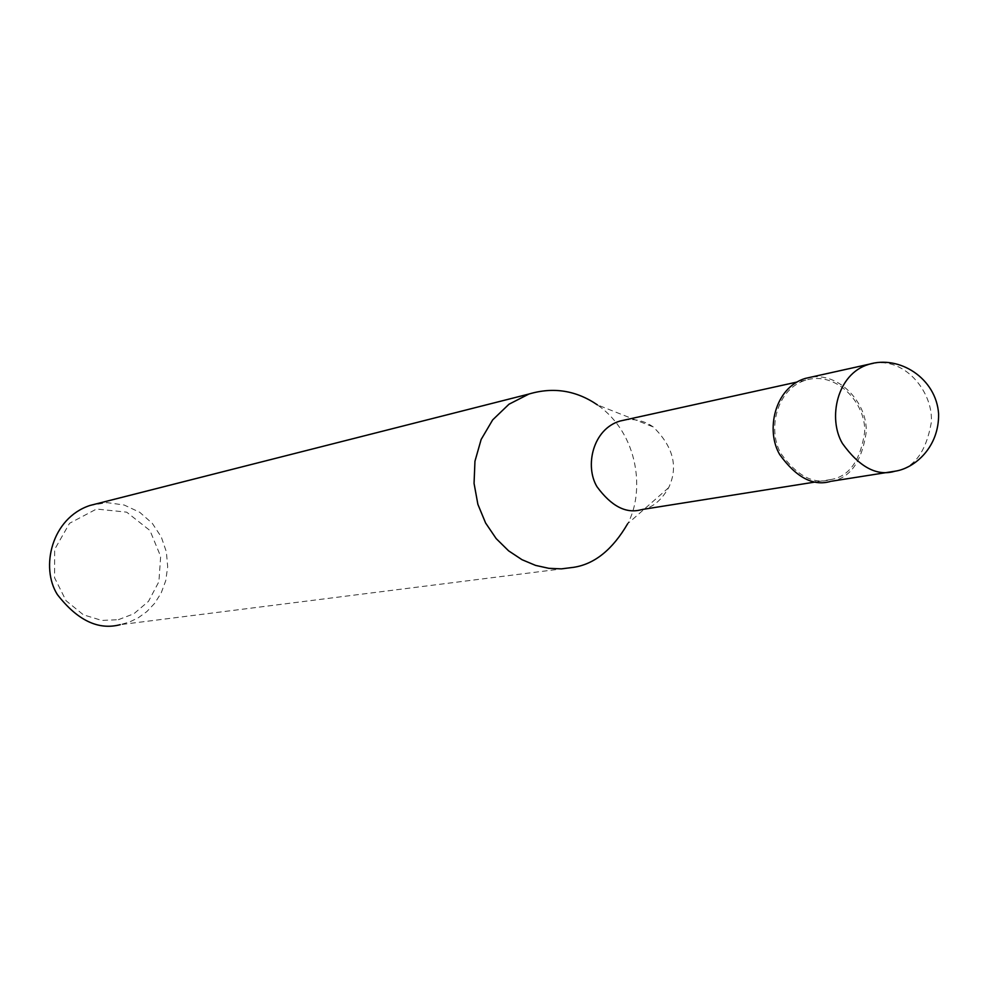 <?xml version="1.0" encoding="UTF-8"?>
<svg xmlns="http://www.w3.org/2000/svg" width="988" height="988" viewBox="0 0 988 988"><rect width="100%" height="100%" fill="white"/><g stroke="black" fill="none" stroke-linecap="round" stroke-linejoin="round"><path stroke-width="0.74" stroke-dasharray="4.94 3.71" d="M830.389 481.465L831.402 481.242C850.137 478.093 861.746 461.779 866.204 432.324C867.896 402.993 837.454 368.623 805.294 378.416M830.031 479.736L831.056 479.501C849.174 476.438 860.375 460.68 864.661 432.213C866.291 403.87 836.898 370.673 805.825 380.108C775.901 389.111 767.355 430.694 781.076 453.764C797.032 475.846 813.346 484.503 830.031 479.736M641.447 509.672L642.385 509.462C652.586 507.647 661.343 500.385 668.654 487.677C678.497 466.941 673.359 446.687 653.229 426.927C644.707 420.999 635.37 418.653 625.243 419.888M668.654 487.677L627.627 523.776C644.744 492.444 639.273 434.275 597.444 404.907L653.229 426.927M572.954 567.47L120.252 624.663L129.552 621.995L138.308 617.759L146.817 611.609L154.622 603.384L161.155 593.035L165.737 580.709L167.688 566.754L166.367 551.86L161.279 536.966L152.288 523.319L139.654 512.241L124.167 505.016L107.087 502.62L89.982 505.461M118.387 619.686L133.874 613.77L148.496 601.334L158.895 581.71L160.649 556.429L149.978 530.531L126.674 512.154L96.503 509.042L69.543 523.294L54.661 549.39L54.587 577.795L66.048 600.716L83.4 614.808L101.813 620.439L118.387 619.686M894.572 471.338L895.61 471.115C914.184 467.991 926.065 451.862 931.264 422.728C933.821 393.755 906.329 357.52 873.38 363.263M831.056 479.501L816.002 481.897M805.825 380.108L796.76 382.109"/><path stroke-width="1.48" d="M873.38 363.263L805.294 378.416C774.357 387.765 765.539 430.768 779.742 454.628C796.254 477.463 813.124 486.405 830.389 481.465M625.243 419.888L619.945 421.061C592.627 429.237 584.637 466.262 596.999 486.738C611.387 506.325 626.207 513.97 641.447 509.672M597.444 404.907C576.189 390.396 553.342 386.777 528.926 394.039L508.981 404.228L492.679 419.875L481.144 439.475L474.956 461.235L474.055 483.379L477.883 504.349L485.602 522.998L496.174 538.596L508.598 550.835L521.985 559.69L535.582 565.395L548.846 568.322L561.394 568.866L573.818 567.297C594.665 564.049 612.609 549.538 627.627 523.776M528.926 394.039L89.982 505.461C51.475 518.12 40.212 567.52 57.366 594.566C77.435 620.427 98.405 630.468 120.252 624.663M831.402 481.242L895.61 471.115C914.579 468.09 939.193 447.403 938.6 413.898C936.303 378.318 899.154 354.717 868.526 364.424C836.713 374.057 827.734 418.653 842.406 443.439C859.437 467.139 876.825 476.438 894.572 471.338M816.002 481.897L642.385 509.462M796.76 382.109L619.945 421.061"/></g></svg>
